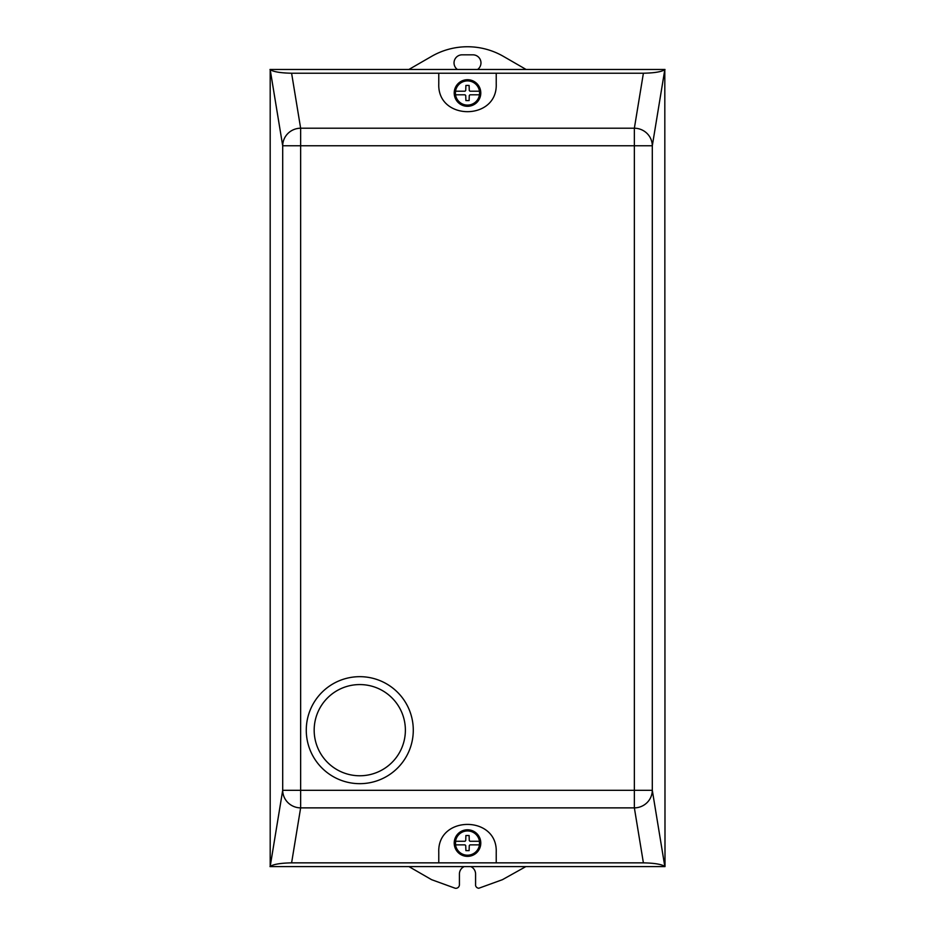 <?xml version="1.0" encoding="UTF-8"?>
<svg xmlns="http://www.w3.org/2000/svg" width="935" height="935" viewBox="0 0 935 935"><rect width="100%" height="100%" fill="white"/><g stroke="black" fill="none" stroke-linecap="round" stroke-linejoin="round"><path stroke-width="1.4" d="M314.172 730.165A45.605 45.605 0 0 1 359.776 684.572A45.605 45.605 0 0 1 405.381 730.165A45.605 45.605 0 0 1 359.776 775.769A45.605 45.605 0 0 1 314.172 730.165M306.271 730.165A53.505 53.505 0 0 1 359.776 676.671A53.505 53.505 0 0 1 413.282 730.165A53.505 53.505 0 0 1 359.776 783.67A53.505 53.505 0 0 1 306.271 730.165M480.789 843.078A13.289 13.289 0 0 1 467.5 856.366A13.289 13.289 0 0 1 454.211 843.078A13.289 13.289 0 0 1 467.5 829.789A13.289 13.289 0 0 1 480.789 843.078M475.389 102.172A12.097 12.097 0 0 1 455.532 94.797A12.097 12.097 0 0 1 476.663 85.108A12.097 12.097 0 0 1 463.292 104.346A12.097 12.097 0 0 1 455.532 94.797L465.011 94.797L465.735 95.522L465.887 100.548L467.5 100.583L469.113 100.548L469.265 95.522L470.001 94.797L479.468 94.797A12.097 12.097 0 0 0 479.468 91.209L470.001 91.209L469.265 90.496L469.113 85.459L467.5 85.424L465.887 85.459L465.735 90.496L465.011 91.209L455.532 91.209M458.15 102.453A13.289 13.289 0 0 1 458.057 83.659A13.289 13.289 0 0 1 476.85 83.566A13.289 13.289 0 0 1 476.943 102.359A13.289 13.289 0 0 1 458.15 102.453M455.532 844.866L455.532 841.278L465.011 841.278L465.735 840.565L465.887 835.528L469.113 835.528L469.265 840.565L470.001 841.278L479.468 841.278L479.468 844.866L470.001 844.866L469.265 845.591L469.113 850.616L465.887 850.616L465.735 845.591L465.011 844.866L455.532 844.866A12.097 12.097 0 0 0 479.468 844.866M496.228 73.222L496.228 83.998C497.619 120.895 437.381 120.895 438.772 83.998L438.772 73.222L643.397 73.222L634.362 128.212L634.362 790.309L300.638 790.309L300.638 145.766L652.303 145.766A17.952 17.555 -170.7 0 0 634.362 128.212L300.638 128.212A17.952 17.555 170.7 0 0 282.697 145.766L300.638 145.766L300.638 128.212L291.603 73.222C280.57 73.012 273.429 71.82 270.192 69.646L282.697 145.766L282.697 790.309A17.952 17.555 9.3 0 0 300.638 807.875L300.638 790.309L282.697 790.309L270.192 866.441C273.429 864.267 280.57 863.075 291.603 862.853L643.397 862.853C654.43 863.075 661.571 864.267 664.808 866.441L652.303 790.309L634.362 790.309L634.362 807.875A17.952 17.555 -9.3 0 0 652.303 790.309L652.303 145.766L664.808 69.646C661.571 71.82 654.43 73.012 643.397 73.222M455.532 841.278A12.097 12.097 0 0 1 479.468 841.278M270.192 866.441L270.192 69.646M664.808 69.646L664.995 866.616L270.005 866.616M291.603 73.222L438.772 73.222M270.005 69.459L664.995 69.459M438.772 862.853L438.772 852.089C437.381 815.191 497.619 815.191 496.228 852.089L496.228 862.853M464.181 866.616A8.076 8.076 0 0 0 459.424 873.98L459.424 884.709A3.588 3.588 0 0 1 455.216 888.25L431.596 879.683L408.957 866.616M525.821 866.616L502.422 879.683L478.79 888.25A3.588 3.588 0 0 1 475.576 885.55L475.576 873.98A8.076 8.076 0 0 0 470.819 866.616M457.39 69.459A8.076 8.076 0 0 1 462.112 54.826L472.888 54.826A8.076 8.076 0 0 1 477.61 69.459M408.911 69.459L431.596 56.369A71.82 71.82 0 0 1 503.404 56.369L526.089 69.459M291.603 862.853L300.638 807.875L634.362 807.875L643.397 862.853"/></g></svg>
